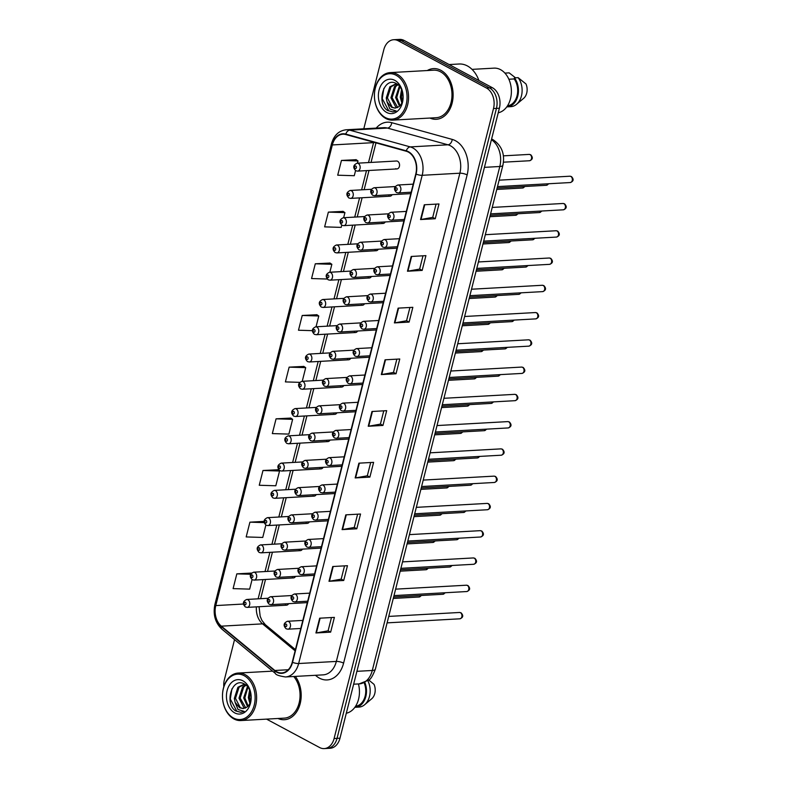 <?xml version="1.0" encoding="UTF-8"?>
<svg xmlns="http://www.w3.org/2000/svg" width="788" height="788" viewBox="0 0 788 788"><rect width="100%" height="100%" fill="white"/><g stroke="black" fill="none" stroke-linecap="round" stroke-linejoin="round"><path stroke-width="1.18" d="M395.773 168.662A3.97 2.847 -93.2 0 0 396.935 168.928A3.97 2.847 -93.2 0 0 399.536 165.618A3.97 2.847 -93.2 0 0 397.644 161.274A3.97 2.847 -93.2 0 0 396.492 161.008L357.112 163.205A3.97 2.847 86.8 0 1 358.264 163.471A3.97 2.847 86.8 0 1 360.155 167.814A3.97 2.847 86.8 0 1 357.555 171.124L355.772 170.72C352.719 167.529 353.162 165.027 357.112 163.205M388.878 195.926A3.97 2.847 -93.2 0 0 390.03 196.192A3.97 2.847 -93.2 0 0 392.119 194.675M381.973 223.191A3.97 2.847 -93.2 0 0 383.135 223.457A3.97 2.847 -93.2 0 0 385.214 221.94M375.078 250.456A3.97 2.847 -93.2 0 0 376.231 250.722A3.97 2.847 -93.2 0 0 378.319 249.205M368.183 277.721A3.97 2.847 -93.2 0 0 369.336 277.987A3.97 2.847 -93.2 0 0 371.424 276.47M361.278 304.986A3.97 2.847 -93.2 0 0 362.431 305.251A3.97 2.847 -93.2 0 0 364.519 303.744M354.383 332.25A3.97 2.847 -93.2 0 0 355.536 332.526A3.97 2.847 -93.2 0 0 357.624 331.009M347.478 359.515A3.97 2.847 -93.2 0 0 348.641 359.791A3.97 2.847 -93.2 0 0 350.719 358.274M340.583 386.79A3.97 2.847 -93.2 0 0 341.736 387.056A3.97 2.847 -93.2 0 0 343.824 385.539M333.679 414.055A3.97 2.847 -93.2 0 0 334.841 414.321A3.97 2.847 -93.2 0 0 336.919 412.804M326.784 441.319A3.97 2.847 -93.2 0 0 327.936 441.585A3.97 2.847 -93.2 0 0 330.024 440.068M319.889 468.584A3.97 2.847 -93.2 0 0 321.041 468.85A3.97 2.847 -93.2 0 0 323.119 467.333M312.984 495.849A3.97 2.847 -93.2 0 0 314.136 496.115A3.97 2.847 -93.2 0 0 316.224 494.598M306.089 523.114A3.97 2.847 -93.2 0 0 307.241 523.38A3.97 2.847 -93.2 0 0 309.329 521.863M299.184 550.379A3.97 2.847 -93.2 0 0 300.336 550.645A3.97 2.847 -93.2 0 0 302.425 549.138M292.289 577.643A3.97 2.847 -93.2 0 0 293.441 577.919A3.97 2.847 -93.2 0 0 295.53 576.402M285.384 604.908A3.97 2.847 -93.2 0 0 286.546 605.184A3.97 2.847 -93.2 0 0 288.625 603.667M440.886 70.319A25.374 18.193 -93.2 0 0 433.489 68.605A25.374 18.193 -93.2 0 0 427.263 70.546A25.374 18.193 -93.2 0 1 433.489 68.605A25.374 18.193 -93.2 0 1 440.886 70.319A25.374 18.193 -93.2 0 1 452.972 98.136A25.374 18.193 -93.2 0 1 436.316 119.283A25.374 18.193 -93.2 0 0 452.972 98.136A25.374 18.193 -93.2 0 0 440.886 70.319M408.302 152.064A16.922 12.125 86.8 0 1 415.788 173.961L292.25 662.186A16.922 12.125 86.8 0 1 281.72 672.932A16.922 12.125 86.8 0 1 274.864 670.49L221.339 626.165A16.922 12.125 86.8 0 1 215.784 605.578L332.339 144.943A16.922 12.125 86.8 0 1 342.869 134.196A16.922 12.125 86.8 0 1 345.745 134.512L406.253 151.237A16.922 12.125 86.8 0 1 408.302 152.064M408.401 151.67A17.336 12.431 -93.2 0 0 406.293 150.823L345.794 134.098A17.336 12.431 -93.2 0 0 332.053 144.795L215.498 605.42A17.336 12.431 -93.2 0 0 221.192 626.519L274.716 670.844A17.336 12.431 -93.2 0 0 292.535 662.344L416.074 174.118A17.336 12.431 -93.2 0 0 408.401 151.67M393.655 39.725L399.546 39.4A15.859 11.367 -93.2 0 1 404.165 40.474L492.372 87.704A15.859 11.367 -93.2 0 1 499.385 108.232L339.983 738.198A15.859 11.367 -93.2 0 1 330.113 748.275L327.168 748.433A15.859 11.367 -93.2 0 0 337.037 738.356L496.45 108.389A15.859 11.367 -93.2 0 0 489.427 87.862L401.22 40.631A15.859 11.367 -93.2 0 0 396.6 39.567A15.859 11.367 -93.2 0 1 401.22 40.631L489.427 87.862A15.859 11.367 -93.2 0 1 496.45 108.389L337.037 738.356A15.859 11.367 -93.2 0 1 327.168 748.433L324.223 748.6A15.859 11.367 -93.2 0 0 334.092 738.523L493.505 108.557A15.859 11.367 -93.2 0 0 486.482 88.029L398.275 40.799A15.859 11.367 -93.2 0 0 393.655 39.725A15.859 11.367 -93.2 0 0 383.786 49.802L363.79 128.799M331.462 617.546L328.103 630.824L316.392 632.912A4.226 1.182 -165.8 0 1 315.929 632.961L330.645 632.143L334.388 617.378L319.662 618.196L315.929 632.961M328.113 630.784L330.645 632.143M344.543 565.863L341.174 579.15L329.473 581.239A4.226 1.182 -165.8 0 1 329 581.288L343.726 580.47L347.459 565.705L332.743 566.523L329 581.288M341.184 579.111L343.726 580.47M357.614 514.19L354.255 527.467L342.544 529.556A4.226 1.182 -165.8 0 1 342.081 529.615L356.797 528.787L360.54 514.022L345.814 514.85L342.081 529.615M354.265 527.428L356.797 528.787M370.695 462.507L367.326 475.794L355.624 477.883A4.226 1.182 -165.8 0 1 355.161 477.932L369.877 477.114L373.611 462.349L358.895 463.167L355.161 477.932M367.336 475.755L369.877 477.114M435.262 218.729L432.72 217.37L421.009 219.497A4.226 1.182 -165.8 0 1 420.536 219.547L435.262 218.729L438.995 203.964L424.279 204.781L420.536 219.547M422.998 255.804L419.64 269.082L407.928 271.171A4.226 1.182 -165.8 0 1 407.465 271.23L422.181 270.402L425.914 255.637L411.198 256.464L407.465 271.23M419.649 269.043L422.181 270.402M409.918 307.478L406.559 320.765L394.857 322.853A4.226 1.182 -165.8 0 1 394.384 322.903L409.11 322.085L412.843 307.32L398.117 308.138L394.384 322.903M406.569 320.726L409.11 322.085M396.847 359.161L393.488 372.438L381.776 374.527A4.226 1.182 -165.8 0 1 381.313 374.576L396.029 373.758L399.762 358.993L385.046 359.811L381.313 374.576M393.498 372.399L396.029 373.758M383.766 410.834L380.407 424.121L368.705 426.209A4.226 1.182 -165.8 0 1 368.232 426.259L382.958 425.431L386.691 410.666L371.966 411.494L368.232 426.259M380.417 424.082L382.958 425.431M429.913 118.052A25.374 18.193 -93.2 0 0 436.316 119.283A25.374 18.193 -93.2 0 1 429.913 118.052M277.977 718.489A25.374 18.193 -93.2 0 0 284.379 719.72A25.374 18.193 -93.2 0 0 300.189 703.595A25.374 18.193 -93.2 0 0 295.333 676.409A25.374 18.193 -93.2 0 1 300.189 703.595A25.374 18.193 -93.2 0 1 284.379 719.72L284.379 719.72A25.374 18.193 -93.2 0 1 277.977 718.489M266.561 719.129L319.603 747.526A15.859 11.367 -93.2 0 0 324.223 748.6M234.538 639.62L224.373 679.768A15.859 11.367 -93.2 0 0 223.812 686.722M277.681 469.766L262.985 470.495L259.252 485.26L275.82 485.772L279.553 471.007L277.563 469.678M264.059 521.38L249.914 522.168L246.181 536.933L262.739 537.446L265.871 525.054M251.549 573.063L236.833 573.851L233.1 588.616L249.658 589.129L252.071 579.594M316.914 314.737L302.218 315.466L298.485 330.231L312.344 330.655M329.995 263.054L315.298 263.783L311.555 278.548L327.217 279.031M343.066 211.381L328.369 212.11L324.636 226.875L341.194 227.387L341.765 225.132M356.146 159.698L341.45 160.437L337.707 175.202L354.275 175.714L355.565 170.602M290.762 418.083L276.066 418.822L272.333 433.587L288.891 434.099L292.624 419.334L290.634 418.004M303.843 366.41L289.137 367.139L285.404 381.904L299.686 382.347M432.711 217.409L436.069 204.122M302.247 381.313L305.705 367.651L303.715 366.331M289.137 367.139L305.705 367.651M316.047 326.784L318.776 315.978L316.796 314.648M302.218 315.466L318.776 315.978M329.847 272.254L331.856 264.295L329.867 262.975M315.298 263.783L331.856 264.295M343.647 217.715L344.937 212.622L342.947 211.292M328.369 212.11L344.937 212.622M357.447 163.185L358.008 160.949L356.018 159.619M341.45 160.437L358.008 160.949M276.066 418.822L292.624 419.334M262.985 470.495L279.553 471.007M249.914 522.168L264.177 522.611M236.833 573.851L250.653 574.275M385.391 117.57A22.734 16.302 -93.2 0 0 406.165 104.666A22.734 16.302 -93.2 0 0 396.098 75.244A22.734 16.302 -93.2 0 0 375.324 88.148A22.734 16.302 -93.2 0 0 385.391 117.57M385.874 118.515A23.788 17.06 -93.2 0 0 392.808 120.121A23.788 17.06 -93.2 0 0 408.42 100.293A23.788 17.06 -93.2 0 0 397.083 74.22A23.788 17.06 -93.2 0 0 390.159 72.614A23.788 17.06 -93.2 0 0 374.536 92.442A23.788 17.06 -93.2 0 0 385.874 118.515M392.808 120.121L436.227 117.698A23.788 17.06 -93.2 0 0 451.849 97.87A23.788 17.06 -93.2 0 0 440.512 71.797A23.788 17.06 -93.2 0 0 433.577 70.191L390.159 72.614M478.917 80.504A28.545 20.468 -93.2 0 0 467.392 65.936A28.545 20.468 -93.2 0 0 459.079 64.005L449.14 64.557M498.233 112.782A22.468 16.105 -93.2 0 0 511.343 93.092A22.468 16.105 -93.2 0 0 500.547 69.659A22.468 16.105 -93.2 0 0 494.007 68.142L472.022 69.374M401.791 102.844L400.274 97.21L401.535 89.596M402.343 101.357L401.437 97.141L402.116 91.103M399.477 106.153L395.596 97.466L399.368 86.119M400.068 105.562L396.768 97.407L399.89 86.769M397.083 107.69L395.763 107.099L390.927 97.732L394.522 86.562L397.625 84.434L395.271 84.188L389.843 86.818L386.248 97.988L387.075 101.997L391.606 107.326L395.093 108.133L398.708 106.774C405.278 102.755 403.939 87.33 396.531 83.695C383.815 75.776 375.965 103.474 387.617 110.497L392.759 111.906L396.147 110.96L389.952 109.059L387.075 101.997M397.684 107.414L392.089 97.663L395.684 86.493L397.989 84.74M395.271 108.123L392.257 107.296L387.42 97.929L391.015 86.759L395.852 84.178M394.808 80.356A17.238 12.362 -93.2 0 0 379.058 90.147A17.238 12.362 -93.2 0 0 386.681 112.457A17.238 12.362 -93.2 0 0 402.432 102.667A17.238 12.362 -93.2 0 0 394.808 80.356M505.354 73.599L505.482 73.067L509.166 72.86A16.922 12.125 -93.2 0 0 509.038 72.87A16.922 12.125 -93.2 0 0 508.91 72.88M509.166 72.86L515.5 77.805M505.482 73.067A16.922 12.125 -93.2 0 0 505.354 73.077A16.922 12.125 -93.2 0 0 504.911 73.107M507.541 105.769A15.859 11.367 -93.2 0 0 517.086 95.624A15.859 11.367 -93.2 0 0 514.18 78.938L508.861 79.233M507.374 106.843L510.791 106.656A16.922 12.125 -93.2 0 0 510.92 106.646A16.922 12.125 -93.2 0 0 516.554 104.312L523.656 98.323A10.569 7.585 -93.2 0 0 525.97 83.942L518.13 77.657L514.446 77.864L514.18 78.938M516.554 104.312A16.922 12.125 -93.2 0 0 518.13 77.657M507.295 106.153L507.117 106.863A16.922 12.125 -93.2 0 0 507.245 106.853A16.922 12.125 -93.2 0 0 517.795 96.028A16.922 12.125 -93.2 0 0 514.446 77.864M392.897 111.896L388.77 110.822L382.229 98.618L383.854 88.394M233.455 718.006A22.734 16.302 -93.2 0 0 254.229 705.102A22.734 16.302 -93.2 0 0 244.162 675.68A22.734 16.302 -93.2 0 0 223.388 688.594A22.734 16.302 -93.2 0 0 233.455 718.006M233.938 718.952A23.788 17.06 -93.2 0 0 240.872 720.557A23.788 17.06 -93.2 0 0 256.484 700.729A23.788 17.06 -93.2 0 0 245.147 674.656A23.788 17.06 -93.2 0 0 238.222 673.05A23.788 17.06 -93.2 0 0 222.61 692.879A23.788 17.06 -93.2 0 0 233.938 718.952M240.872 720.557L284.291 718.134A23.788 17.06 -93.2 0 0 299.282 702.305A23.788 17.06 -93.2 0 0 293.737 676.498M346.306 713.229A22.468 16.105 -93.2 0 0 358.432 683.945M249.855 703.28L248.338 697.646L249.599 690.042M250.407 701.803L249.51 697.587L250.18 691.539M247.54 706.6L243.669 697.912L247.442 686.555M248.131 705.999L244.832 697.843L247.954 687.205M245.147 708.126L243.827 707.535L238.991 698.168L242.586 686.998L245.689 684.87L243.334 684.624L237.907 687.264L234.322 698.434L235.149 702.433L239.67 707.762L243.157 708.57L246.772 707.21C253.342 703.192 252.002 687.766 244.595 684.142C231.879 676.222 224.028 703.92 235.691 710.943L240.833 712.342L244.211 711.397L238.015 709.495L235.149 702.433M245.748 707.851L240.163 698.109L243.758 686.939L246.063 685.176M243.334 708.56L240.32 707.732L235.484 698.365L239.079 687.195L243.916 684.614M242.871 680.802A17.238 12.362 -93.2 0 0 227.121 690.583A17.238 12.362 -93.2 0 0 234.745 712.894A17.238 12.362 -93.2 0 0 250.505 703.103A17.238 12.362 -93.2 0 0 242.871 680.802M355.605 706.215A15.859 11.367 -93.2 0 0 364.145 682.802M355.437 707.289L358.855 707.092A16.922 12.125 -93.2 0 0 358.983 707.092A16.922 12.125 -93.2 0 0 364.617 704.748L371.719 698.759A10.569 7.585 -93.2 0 0 374.044 684.378L368.774 680.044M364.617 704.748A16.922 12.125 -93.2 0 0 367.858 680.763M355.358 706.59L355.181 707.299A16.922 12.125 -93.2 0 0 355.309 707.299A16.922 12.125 -93.2 0 0 364.874 682.497M240.961 712.332L236.833 711.259L230.293 699.064L231.918 688.84M376.181 128.109A26.437 18.951 86.8 0 1 391.734 122.682L452.233 139.417A26.437 18.951 86.8 0 1 467.146 174.916L343.598 663.141A5.289 1.478 14.2 0 0 336.338 661.428L459.877 173.202A21.148 15.159 -93.2 0 0 450.519 145.829A21.148 15.159 -93.2 0 0 447.948 144.795L387.45 128.07A21.148 15.159 -93.2 0 0 383.854 127.676L346.168 129.774A21.148 15.159 86.8 0 1 349.764 130.168A5.289 3.585 105.5 0 0 345.794 134.098M343.598 663.141A26.437 18.951 86.8 0 1 319.445 678.153A26.437 18.951 86.8 0 1 316.431 676.104L315.446 675.296M323.169 674.863A21.148 15.159 -93.2 0 0 336.338 661.428L298.652 663.526A21.148 15.159 86.8 0 1 285.483 676.961L323.169 674.863M391.734 122.682A5.289 3.585 -74.5 0 1 387.45 128.07L349.764 130.168L410.262 146.903A21.148 15.159 86.8 0 1 412.833 147.937A21.148 15.159 86.8 0 1 422.191 175.3A5.289 1.478 -165.8 0 1 416.074 174.118M406.293 150.823A5.289 3.585 105.5 0 1 410.262 146.903L447.948 144.795A5.289 3.585 -74.5 0 0 452.233 139.417M346.168 129.774C338.81 130.66 333.905 135.349 331.462 143.84A5.289 1.478 14.2 0 0 332.053 144.795M215.498 605.42A5.289 1.478 -165.8 0 1 214.907 604.465C212.868 614.541 215.193 622.766 221.871 629.129L275.386 673.454C275.78 674.814 279.139 675.986 285.483 676.961M221.192 626.519A5.289 3.073 129.6 0 0 221.871 629.129M274.716 670.844A5.289 3.073 129.6 0 0 275.386 673.454M292.535 662.344A5.289 1.478 14.2 0 0 298.652 663.526L422.191 175.3L459.877 173.202A5.289 1.478 14.2 0 1 467.146 174.916M334.092 738.523L339.983 738.198M493.505 108.557L499.385 108.232M486.482 88.029L492.372 87.704M398.275 40.799L404.165 40.474M316.717 675.217A5.289 3.073 -50.4 0 1 316.431 676.104M215.784 605.578L243.403 604.032M256.405 606.859A16.922 12.125 -93.2 0 0 262.562 623.86L295.126 650.839M221.339 626.165L262.562 623.86A9.515 5.526 -50.4 0 1 265.3 624.657L295.431 649.617M274.864 670.49L288.26 669.741M373.67 142.234A16.922 12.125 -93.2 0 0 373.561 142.648L368.518 162.564M332.339 144.943L373.561 142.648A9.515 2.659 14.2 0 0 374.694 142.52M366.479 170.622L361.613 189.839M359.574 197.887L354.718 217.104M352.679 225.161L347.813 244.369M345.784 252.426L340.918 271.633M338.879 279.691L334.023 298.898M331.984 306.956L327.119 326.163M325.08 334.22L320.224 353.428M318.185 361.485L313.319 380.693M311.28 388.75L306.424 407.957M304.385 416.015L299.519 435.222M297.48 443.28L292.624 462.497M290.585 470.544L285.729 489.762M283.69 497.819L278.824 517.026M276.785 525.084L271.929 544.291M269.89 552.349L265.024 571.556M262.985 579.613L258.129 598.821M368.705 426.209L372.429 411.464M381.776 374.527L385.509 359.791M394.857 322.853L398.58 308.108M407.928 271.171L411.661 256.435M421.009 219.497L424.732 204.762M355.624 477.883L359.358 463.147M342.544 529.556L346.277 514.82M329.473 581.239L333.206 566.493M316.392 632.912L320.125 618.176M356.905 671.327L372.291 670.47A10.569 2.955 14.2 0 0 375.364 669.229C372.724 675.907 370.508 679.532 368.705 680.103L359.121 683.905A21.148 15.159 -93.2 0 0 372.291 670.47L499.809 166.495A21.148 15.159 -93.2 0 0 491.426 139.703M484.433 167.352L499.809 166.495A10.569 2.955 14.2 0 0 502.892 165.253L375.364 669.229M570.817 176.433A3.172 2.275 -93.2 0 0 569.901 176.216L571.448 176.561C574.009 179.309 573.615 181.309 570.246 182.55A3.172 2.275 -93.2 0 0 572.334 179.91A3.172 2.275 -93.2 0 0 570.817 176.433M413.207 184.156L397.841 185.013A3.97 2.847 86.8 0 1 399.004 185.278A3.97 2.847 86.8 0 1 400.885 189.632A3.97 2.847 86.8 0 1 398.285 192.932L411.169 192.213M396.541 187.849A1.32 0.946 -93.2 0 0 395.911 190.312A1.32 0.946 -93.2 0 0 396.541 187.849M548.862 183.742L546.439 185.278A3.172 2.275 -93.2 0 0 548.241 183.781M375.186 188.007A3.97 2.847 86.8 0 1 377.078 192.361A3.97 2.847 86.8 0 1 374.467 195.66L372.694 195.266C369.631 192.065 370.074 189.563 374.034 187.741A3.97 2.847 86.8 0 1 375.186 188.007M372.103 193.03A1.32 0.946 -93.2 0 0 372.724 190.578A1.32 0.946 -93.2 0 0 372.103 193.03M529.162 154.409L530.718 154.753C533.18 157.551 532.777 159.55 529.516 160.742A3.172 2.275 -93.2 0 0 531.605 158.093A3.172 2.275 -93.2 0 0 530.088 154.625A3.172 2.275 -93.2 0 0 529.162 154.409L503.404 155.847M355.181 168.494A1.32 0.946 -93.2 0 0 355.802 166.032A1.32 0.946 -93.2 0 0 355.181 168.494M563.922 203.698A3.172 2.275 -93.2 0 0 562.996 203.481L564.543 203.826C567.114 206.574 566.71 208.574 563.351 209.815A3.172 2.275 -93.2 0 0 565.429 207.175A3.172 2.275 -93.2 0 0 563.922 203.698M406.312 211.42L390.946 212.277A3.97 2.847 86.8 0 1 392.099 212.553A3.97 2.847 86.8 0 1 393.99 216.897A3.97 2.847 86.8 0 1 391.39 220.197L404.274 219.478M389.636 215.114A1.32 0.946 -93.2 0 0 389.016 217.577A1.32 0.946 -93.2 0 0 389.636 215.114M557.027 230.963A3.172 2.275 -93.2 0 0 556.101 230.746L557.648 231.091C560.209 233.839 559.815 235.839 556.456 237.08A3.172 2.275 -93.2 0 0 558.534 234.44A3.172 2.275 -93.2 0 0 557.027 230.963M399.408 238.685L384.051 239.542A3.97 2.847 86.8 0 1 385.204 239.818A3.97 2.847 86.8 0 1 387.095 244.162A3.97 2.847 86.8 0 1 384.485 247.462L397.379 246.743M382.741 242.379A1.32 0.946 -93.2 0 0 382.121 244.841A1.32 0.946 -93.2 0 0 382.741 242.379M550.122 258.228A3.172 2.275 -93.2 0 0 549.197 258.011L550.753 258.356C553.314 261.104 552.92 263.103 549.551 264.344A3.172 2.275 -93.2 0 0 551.639 261.705A3.172 2.275 -93.2 0 0 550.122 258.228M392.513 265.96L377.147 266.817A3.97 2.847 86.8 0 1 378.299 267.083A3.97 2.847 86.8 0 1 380.19 271.427A3.97 2.847 86.8 0 1 377.59 274.726L390.474 274.007M375.837 269.644A1.32 0.946 -93.2 0 0 375.216 272.106A1.32 0.946 -93.2 0 0 375.837 269.644M543.227 285.492A3.172 2.275 -93.2 0 0 542.302 285.276L543.848 285.62C546.419 288.369 546.015 290.368 542.656 291.619A3.172 2.275 -93.2 0 0 544.735 288.969A3.172 2.275 -93.2 0 0 543.227 285.492M385.618 293.225L370.252 294.082A3.97 2.847 86.8 0 1 371.404 294.348A3.97 2.847 86.8 0 1 373.295 298.691A3.97 2.847 86.8 0 1 370.685 302.001L383.579 301.282M368.942 296.909A1.32 0.946 -93.2 0 0 368.321 299.371A1.32 0.946 -93.2 0 0 368.942 296.909M541.967 211.007L539.534 212.543A3.172 2.275 -93.2 0 0 541.336 211.046M368.282 215.272A3.97 2.847 86.8 0 1 370.173 219.625A3.97 2.847 86.8 0 1 367.572 222.925L365.79 222.531C362.736 219.33 363.179 216.828 367.129 215.006A3.97 2.847 86.8 0 1 368.282 215.272M365.199 220.305A1.32 0.946 -93.2 0 0 365.819 217.843A1.32 0.946 -93.2 0 0 365.199 220.305M535.062 238.272L532.639 239.808A3.172 2.275 -93.2 0 0 534.441 238.311M361.387 242.546A3.97 2.847 86.8 0 1 363.278 246.89A3.97 2.847 86.8 0 1 360.668 250.19L358.895 249.796C355.831 246.605 356.284 244.093 360.234 242.271A3.97 2.847 86.8 0 1 361.387 242.546M358.304 247.57A1.32 0.946 -93.2 0 0 358.924 245.107A1.32 0.946 -93.2 0 0 358.304 247.57M528.167 265.546L525.734 267.073A3.172 2.275 -93.2 0 0 527.536 265.576M354.482 269.811A3.97 2.847 86.8 0 1 356.373 274.155A3.97 2.847 86.8 0 1 353.773 277.455L351.99 277.061C348.936 273.869 349.38 271.358 353.329 269.535A3.97 2.847 86.8 0 1 354.482 269.811M351.399 274.835A1.32 0.946 -93.2 0 0 352.019 272.372A1.32 0.946 -93.2 0 0 351.399 274.835M536.323 312.757A3.172 2.275 -93.2 0 0 535.397 312.55L536.953 312.895C539.514 315.643 539.12 317.633 535.751 318.884A3.172 2.275 -93.2 0 0 537.84 316.234A3.172 2.275 -93.2 0 0 536.323 312.757M378.713 320.489L363.347 321.346A3.97 2.847 86.8 0 1 364.499 321.612A3.97 2.847 86.8 0 1 366.39 325.956A3.97 2.847 86.8 0 1 363.79 329.266L376.674 328.547M362.037 324.173A1.32 0.946 -93.2 0 0 361.416 326.636A1.32 0.946 -93.2 0 0 362.037 324.173M529.428 340.022A3.172 2.275 -93.2 0 0 528.502 339.815L530.048 340.16C532.619 342.908 532.215 344.898 528.856 346.149A3.172 2.275 -93.2 0 0 530.935 343.499A3.172 2.275 -93.2 0 0 529.428 340.022M371.818 347.754L356.452 348.611A3.97 2.847 86.8 0 1 357.604 348.877A3.97 2.847 86.8 0 1 359.495 353.221A3.97 2.847 86.8 0 1 356.895 356.531L369.779 355.812M355.142 351.438A1.32 0.946 -93.2 0 0 354.521 353.901A1.32 0.946 -93.2 0 0 355.142 351.438M522.523 367.297A3.172 2.275 -93.2 0 0 521.607 367.08L523.153 367.425C525.714 370.173 525.32 372.163 521.952 373.413A3.172 2.275 -93.2 0 0 524.04 370.764A3.172 2.275 -93.2 0 0 522.523 367.297M364.913 375.019L349.547 375.876A3.97 2.847 86.8 0 1 350.709 376.142A3.97 2.847 86.8 0 1 352.591 380.486A3.97 2.847 86.8 0 1 349.99 383.795L362.874 383.076M348.247 378.703A1.32 0.946 -93.2 0 0 347.616 381.165A1.32 0.946 -93.2 0 0 348.247 378.703M521.262 292.811L518.839 294.338A3.172 2.275 -93.2 0 0 520.641 292.841M347.587 297.076A3.97 2.847 86.8 0 1 349.478 301.42A3.97 2.847 86.8 0 1 346.878 304.72L345.095 304.326C342.031 301.134 342.484 298.622 346.434 296.81A3.97 2.847 86.8 0 1 347.587 297.076M344.504 302.099A1.32 0.946 -93.2 0 0 345.124 299.637A1.32 0.946 -93.2 0 0 344.504 302.099M514.367 320.076L511.934 321.612A3.172 2.275 -93.2 0 0 513.746 320.105M340.692 324.341A3.97 2.847 86.8 0 1 342.573 328.685A3.97 2.847 86.8 0 1 339.973 331.994L338.19 331.59C335.136 328.399 335.58 325.887 339.529 324.075A3.97 2.847 86.8 0 1 340.692 324.341M337.599 329.364A1.32 0.946 -93.2 0 0 338.229 326.902A1.32 0.946 -93.2 0 0 337.599 329.364M507.472 347.341L505.039 348.877A3.172 2.275 -93.2 0 0 506.842 347.37M333.787 351.606A3.97 2.847 86.8 0 1 335.678 355.949A3.97 2.847 86.8 0 1 333.078 359.259L331.295 358.855C328.232 355.664 328.685 353.162 332.635 351.34A3.97 2.847 86.8 0 1 333.787 351.606M330.704 356.629A1.32 0.946 -93.2 0 0 331.324 354.167A1.32 0.946 -93.2 0 0 330.704 356.629M515.628 394.561A3.172 2.275 -93.2 0 0 514.702 394.345L516.248 394.69C518.819 397.438 518.415 399.437 515.056 400.678A3.172 2.275 -93.2 0 0 517.135 398.038A3.172 2.275 -93.2 0 0 515.628 394.561M358.018 402.284L342.652 403.141A3.97 2.847 86.8 0 1 343.804 403.407A3.97 2.847 86.8 0 1 345.696 407.751A3.97 2.847 86.8 0 1 343.095 411.06L355.979 410.341M341.342 405.978A1.32 0.946 -93.2 0 0 340.721 408.43A1.32 0.946 -93.2 0 0 341.342 405.978M508.723 421.826A3.172 2.275 -93.2 0 0 507.807 421.61L509.353 421.954C511.914 424.702 511.52 426.702 508.161 427.943A3.172 2.275 -93.2 0 0 510.24 425.303A3.172 2.275 -93.2 0 0 508.723 421.826M351.113 429.549L335.747 430.406A3.97 2.847 86.8 0 1 336.909 430.672A3.97 2.847 86.8 0 1 338.801 435.025A3.97 2.847 86.8 0 1 336.19 438.325L349.074 437.606M334.447 433.242A1.32 0.946 -93.2 0 0 333.816 435.695A1.32 0.946 -93.2 0 0 334.447 433.242M501.828 449.091A3.172 2.275 -93.2 0 0 500.902 448.874L502.449 449.219C505.019 451.967 504.625 453.967 501.257 455.208A3.172 2.275 -93.2 0 0 503.335 452.568A3.172 2.275 -93.2 0 0 501.828 449.091M344.218 456.813L328.852 457.67A3.97 2.847 86.8 0 1 330.005 457.936A3.97 2.847 86.8 0 1 331.896 462.29A3.97 2.847 86.8 0 1 329.295 465.59L342.179 464.871M327.542 460.507A1.32 0.946 -93.2 0 0 326.921 462.97A1.32 0.946 -93.2 0 0 327.542 460.507M494.933 476.356A3.172 2.275 -93.2 0 0 494.007 476.139L495.554 476.484C498.124 479.232 497.721 481.232 494.362 482.473A3.172 2.275 -93.2 0 0 496.44 479.833A3.172 2.275 -93.2 0 0 494.933 476.356M337.323 484.078L321.957 484.935A3.97 2.847 86.8 0 1 323.11 485.211A3.97 2.847 86.8 0 1 325.001 489.555A3.97 2.847 86.8 0 1 322.391 492.855L335.284 492.136M320.647 487.772A1.32 0.946 -93.2 0 0 320.026 490.234A1.32 0.946 -93.2 0 0 320.647 487.772M488.028 503.621A3.172 2.275 -93.2 0 0 487.102 503.404L488.659 503.749C491.219 506.497 490.825 508.496 487.457 509.738A3.172 2.275 -93.2 0 0 489.545 507.098A3.172 2.275 -93.2 0 0 488.028 503.621M330.418 511.353L315.052 512.21A3.97 2.847 86.8 0 1 316.205 512.476A3.97 2.847 86.8 0 1 318.096 516.82A3.97 2.847 86.8 0 1 315.495 520.119L328.379 519.4M313.742 515.037A1.32 0.946 -93.2 0 0 313.122 517.499A1.32 0.946 -93.2 0 0 313.742 515.037M500.567 374.605L498.144 376.142A3.172 2.275 -93.2 0 0 499.947 374.635M326.892 378.87A3.97 2.847 86.8 0 1 328.783 383.214A3.97 2.847 86.8 0 1 326.173 386.524L324.4 386.12C321.337 382.929 321.78 380.427 325.73 378.604A3.97 2.847 86.8 0 1 326.892 378.87M323.799 383.894A1.32 0.946 -93.2 0 0 324.429 381.431A1.32 0.946 -93.2 0 0 323.799 383.894M493.672 401.87L491.239 403.407A3.172 2.275 -93.2 0 0 493.042 401.91M319.987 406.135A3.97 2.847 86.8 0 1 321.878 410.479A3.97 2.847 86.8 0 1 319.278 413.789L317.495 413.385C314.442 410.193 314.885 407.691 318.835 405.869A3.97 2.847 86.8 0 1 319.987 406.135M316.904 411.159A1.32 0.946 -93.2 0 0 317.525 408.696A1.32 0.946 -93.2 0 0 316.904 411.159M486.767 429.135L484.344 430.672A3.172 2.275 -93.2 0 0 486.147 429.174M313.092 433.4A3.97 2.847 86.8 0 1 314.983 437.754A3.97 2.847 86.8 0 1 312.373 441.053L310.6 440.659C307.537 437.458 307.98 434.956 311.94 433.134A3.97 2.847 86.8 0 1 313.092 433.4M310.009 438.423A1.32 0.946 -93.2 0 0 310.63 435.971A1.32 0.946 -93.2 0 0 310.009 438.423M479.872 456.4L477.439 457.936A3.172 2.275 -93.2 0 0 479.242 456.439M306.187 460.665A3.97 2.847 86.8 0 1 308.078 465.019A3.97 2.847 86.8 0 1 305.478 468.318L303.695 467.924C300.642 464.723 301.085 462.221 305.035 460.399A3.97 2.847 86.8 0 1 306.187 460.665M303.104 465.688A1.32 0.946 -93.2 0 0 303.725 463.236A1.32 0.946 -93.2 0 0 303.104 465.688M472.967 483.665L470.544 485.201A3.172 2.275 -93.2 0 0 472.347 483.704M299.292 487.939A3.97 2.847 86.8 0 1 301.183 492.283A3.97 2.847 86.8 0 1 298.583 495.583L296.8 495.189C293.737 491.998 294.19 489.486 298.14 487.664A3.97 2.847 86.8 0 1 299.292 487.939M296.209 492.963A1.32 0.946 -93.2 0 0 296.83 490.5A1.32 0.946 -93.2 0 0 296.209 492.963M481.133 530.885A3.172 2.275 -93.2 0 0 480.207 530.669L481.754 531.014C484.325 533.762 483.921 535.761 480.562 537.002A3.172 2.275 -93.2 0 0 482.64 534.362A3.172 2.275 -93.2 0 0 481.133 530.885M323.523 538.618L308.157 539.475A3.97 2.847 86.8 0 1 309.31 539.741A3.97 2.847 86.8 0 1 311.201 544.084A3.97 2.847 86.8 0 1 308.601 547.384L321.484 546.675M306.847 542.302A1.32 0.946 -93.2 0 0 306.227 544.764A1.32 0.946 -93.2 0 0 306.847 542.302M474.228 558.15A3.172 2.275 -93.2 0 0 473.302 557.943L474.859 558.288C477.42 561.026 477.026 563.026 473.657 564.277A3.172 2.275 -93.2 0 0 475.745 561.627A3.172 2.275 -93.2 0 0 474.228 558.15M316.618 565.882L301.252 566.739A3.97 2.847 86.8 0 1 302.415 567.005A3.97 2.847 86.8 0 1 304.296 571.349A3.97 2.847 86.8 0 1 301.696 574.659L314.579 573.94M299.942 569.566A1.32 0.946 -93.2 0 0 299.322 572.029A1.32 0.946 -93.2 0 0 299.942 569.566M467.333 585.415A3.172 2.275 -93.2 0 0 466.407 585.208L467.954 585.553C470.525 588.301 470.121 590.291 466.762 591.542A3.172 2.275 -93.2 0 0 468.84 588.892A3.172 2.275 -93.2 0 0 467.333 585.415M309.723 593.147L294.357 594.004A3.97 2.847 86.8 0 1 295.51 594.27A3.97 2.847 86.8 0 1 297.401 598.614A3.97 2.847 86.8 0 1 294.801 601.924L307.684 601.205M293.047 596.831A1.32 0.946 -93.2 0 0 292.427 599.294A1.32 0.946 -93.2 0 0 293.047 596.831M460.428 612.68A3.172 2.275 -93.2 0 0 459.512 612.473L461.059 612.818C463.62 615.566 463.226 617.556 459.857 618.807A3.172 2.275 -93.2 0 0 461.945 616.157A3.172 2.275 -93.2 0 0 460.428 612.68M302.819 620.412L287.453 621.269A3.97 2.847 86.8 0 1 288.615 621.535A3.97 2.847 86.8 0 1 290.496 625.879A3.97 2.847 86.8 0 1 287.896 629.188L300.78 628.469M286.152 624.096A1.32 0.946 -93.2 0 0 285.522 626.558A1.32 0.946 -93.2 0 0 286.152 624.096M466.072 510.929L463.639 512.466A3.172 2.275 -93.2 0 0 465.442 510.969M292.397 515.204A3.97 2.847 86.8 0 1 294.279 519.548A3.97 2.847 86.8 0 1 291.678 522.848L289.895 522.454C286.842 519.262 287.285 516.751 291.235 514.928A3.97 2.847 86.8 0 1 292.397 515.204M289.304 520.228A1.32 0.946 -93.2 0 0 289.925 517.765A1.32 0.946 -93.2 0 0 289.304 520.228M459.168 538.204L456.744 539.731A3.172 2.275 -93.2 0 0 458.547 538.234M285.492 542.469A3.97 2.847 86.8 0 1 287.384 546.813A3.97 2.847 86.8 0 1 284.783 550.113L283 549.719C279.937 546.527 280.39 544.015 284.34 542.203A3.97 2.847 86.8 0 1 285.492 542.469M282.409 547.493A1.32 0.946 -93.2 0 0 283.03 545.03A1.32 0.946 -93.2 0 0 282.409 547.493M452.273 565.469L449.84 567.005A3.172 2.275 -93.2 0 0 451.652 565.498M278.597 569.734A3.97 2.847 86.8 0 1 280.479 574.078A3.97 2.847 86.8 0 1 277.878 577.377L276.105 576.983C273.042 573.792 273.485 571.28 277.435 569.468A3.97 2.847 86.8 0 1 278.597 569.734M275.505 574.757A1.32 0.946 -93.2 0 0 276.135 572.295A1.32 0.946 -93.2 0 0 275.505 574.757M445.378 592.734L442.945 594.27A3.172 2.275 -93.2 0 0 444.747 592.763M271.693 596.999A3.97 2.847 86.8 0 1 273.584 601.342A3.97 2.847 86.8 0 1 270.983 604.652L269.201 604.248C266.147 601.057 266.59 598.545 270.54 596.733A3.97 2.847 86.8 0 1 271.693 596.999M268.609 602.022A1.32 0.946 -93.2 0 0 269.23 599.56A1.32 0.946 -93.2 0 0 268.609 602.022M525.044 186.47L522.621 188.007A3.172 2.275 -93.2 0 0 524.424 186.51M351.369 190.735A3.97 2.847 86.8 0 1 353.26 195.079A3.97 2.847 86.8 0 1 350.65 198.389L348.877 197.995C345.814 194.794 346.267 192.292 350.217 190.469A3.97 2.847 86.8 0 1 351.369 190.735M348.286 195.759A1.32 0.946 -93.2 0 0 348.907 193.306A1.32 0.946 -93.2 0 0 348.286 195.759M518.149 213.735L515.716 215.272A3.172 2.275 -93.2 0 0 517.519 213.775M344.464 218A3.97 2.847 86.8 0 1 346.356 222.354A3.97 2.847 86.8 0 1 343.755 225.654L341.972 225.26C338.919 222.058 339.362 219.556 343.312 217.734A3.97 2.847 86.8 0 1 344.464 218M341.381 223.024A1.32 0.946 -93.2 0 0 342.002 220.571A1.32 0.946 -93.2 0 0 341.381 223.024M511.245 241L508.821 242.537A3.172 2.275 -93.2 0 0 510.624 241.039M337.569 245.265A3.97 2.847 86.8 0 1 339.461 249.619A3.97 2.847 86.8 0 1 336.86 252.918L335.077 252.524C332.014 249.333 332.467 246.821 336.417 244.999A3.97 2.847 86.8 0 1 337.569 245.265M334.486 250.298A1.32 0.946 -93.2 0 0 335.107 247.836A1.32 0.946 -93.2 0 0 334.486 250.298M504.35 268.265L501.917 269.801A3.172 2.275 -93.2 0 0 503.729 268.304M330.674 272.54A3.97 2.847 86.8 0 1 332.556 276.884A3.97 2.847 86.8 0 1 329.955 280.183L328.172 279.789C325.119 276.598 325.562 274.086 329.512 272.264A3.97 2.847 86.8 0 1 330.674 272.54M327.581 277.563A1.32 0.946 -93.2 0 0 328.212 275.101A1.32 0.946 -93.2 0 0 327.581 277.563M497.455 295.539L495.022 297.066A3.172 2.275 -93.2 0 0 496.824 295.569M323.769 299.804A3.97 2.847 86.8 0 1 325.661 304.148A3.97 2.847 86.8 0 1 323.06 307.448L321.277 307.054C318.214 303.863 318.667 301.351 322.617 299.529A3.97 2.847 86.8 0 1 323.769 299.804M320.686 304.828A1.32 0.946 -93.2 0 0 321.307 302.365A1.32 0.946 -93.2 0 0 320.686 304.828M490.55 322.804L488.127 324.331A3.172 2.275 -93.2 0 0 489.929 322.834M316.875 327.069A3.97 2.847 86.8 0 1 318.766 331.413A3.97 2.847 86.8 0 1 316.155 334.713L314.382 334.319C311.319 331.127 311.762 328.616 315.712 326.803A3.97 2.847 86.8 0 1 316.875 327.069M313.782 332.093A1.32 0.946 -93.2 0 0 314.412 329.63A1.32 0.946 -93.2 0 0 313.782 332.093M483.655 350.069L481.222 351.606A3.172 2.275 -93.2 0 0 483.024 350.099M309.97 354.334A3.97 2.847 86.8 0 1 311.861 358.678A3.97 2.847 86.8 0 1 309.26 361.988L307.478 361.584C304.424 358.392 304.867 355.88 308.817 354.068A3.97 2.847 86.8 0 1 309.97 354.334M306.887 359.358A1.32 0.946 -93.2 0 0 307.507 356.895A1.32 0.946 -93.2 0 0 306.887 359.358M476.75 377.334L474.327 378.87A3.172 2.275 -93.2 0 0 476.129 377.363M303.075 381.599A3.97 2.847 86.8 0 1 304.966 385.943A3.97 2.847 86.8 0 1 302.356 389.252L300.583 388.848C297.519 385.657 297.962 383.155 301.922 381.333A3.97 2.847 86.8 0 1 303.075 381.599M299.992 386.622A1.32 0.946 -93.2 0 0 300.612 384.16A1.32 0.946 -93.2 0 0 299.992 386.622M469.855 404.599L467.422 406.135A3.172 2.275 -93.2 0 0 469.224 404.628M296.17 408.864A3.97 2.847 86.8 0 1 298.061 413.207A3.97 2.847 86.8 0 1 295.461 416.517L293.678 416.113C290.624 412.922 291.067 410.42 295.017 408.598A3.97 2.847 86.8 0 1 296.17 408.864M293.087 413.887A1.32 0.946 -93.2 0 0 293.707 411.425A1.32 0.946 -93.2 0 0 293.087 413.887M462.95 431.863L460.527 433.4A3.172 2.275 -93.2 0 0 462.329 431.903M289.275 436.128A3.97 2.847 86.8 0 1 291.166 440.472A3.97 2.847 86.8 0 1 288.566 443.782L286.783 443.378C283.719 440.187 284.173 437.685 288.122 435.863A3.97 2.847 86.8 0 1 289.275 436.128M286.192 441.152A1.32 0.946 -93.2 0 0 286.812 438.689A1.32 0.946 -93.2 0 0 286.192 441.152M456.055 459.128L453.622 460.665A3.172 2.275 -93.2 0 0 455.425 459.168M282.38 463.393A3.97 2.847 86.8 0 1 284.261 467.747A3.97 2.847 86.8 0 1 281.661 471.047L279.878 470.653C276.824 467.451 277.268 464.95 281.217 463.127A3.97 2.847 86.8 0 1 282.38 463.393M279.287 468.417A1.32 0.946 -93.2 0 0 279.907 465.964A1.32 0.946 -93.2 0 0 279.287 468.417M449.15 486.393L446.727 487.93A3.172 2.275 -93.2 0 0 448.53 486.432M275.475 490.658A3.97 2.847 86.8 0 1 277.366 495.012A3.97 2.847 86.8 0 1 274.766 498.311L272.983 497.918C269.92 494.716 270.373 492.214 274.322 490.392A3.97 2.847 86.8 0 1 275.475 490.658M272.392 495.682A1.32 0.946 -93.2 0 0 273.012 493.229A1.32 0.946 -93.2 0 0 272.392 495.682M442.255 513.658L439.822 515.194A3.172 2.275 -93.2 0 0 441.635 513.697M268.58 517.933A3.97 2.847 86.8 0 1 270.461 522.277A3.97 2.847 86.8 0 1 267.861 525.576L266.088 525.182C263.025 521.991 263.468 519.479 267.418 517.657A3.97 2.847 86.8 0 1 268.58 517.933M265.487 522.956A1.32 0.946 -93.2 0 0 266.117 520.494A1.32 0.946 -93.2 0 0 265.487 522.956M435.36 540.923L432.927 542.459A3.172 2.275 -93.2 0 0 434.73 540.962M261.675 545.197A3.97 2.847 86.8 0 1 263.566 549.541A3.97 2.847 86.8 0 1 260.966 552.841L259.183 552.447C256.13 549.256 256.573 546.744 260.523 544.922A3.97 2.847 86.8 0 1 261.675 545.197M258.592 550.221A1.32 0.946 -93.2 0 0 259.213 547.759A1.32 0.946 -93.2 0 0 258.592 550.221M428.455 568.197L426.032 569.724A3.172 2.275 -93.2 0 0 427.835 568.227M254.78 572.462A3.97 2.847 86.8 0 1 256.671 576.806A3.97 2.847 86.8 0 1 254.061 580.106L252.288 579.712C249.225 576.52 249.668 574.009 253.628 572.196A3.97 2.847 86.8 0 1 254.78 572.462M251.697 577.486A1.32 0.946 -93.2 0 0 252.318 575.023A1.32 0.946 -93.2 0 0 251.697 577.486M421.56 595.462L419.127 596.999A3.172 2.275 -93.2 0 0 420.93 595.492M247.875 599.727A3.97 2.847 86.8 0 1 249.766 604.071A3.97 2.847 86.8 0 1 247.166 607.381L245.383 606.977C242.33 603.785 242.773 601.274 246.723 599.461A3.97 2.847 86.8 0 1 247.875 599.727M244.792 604.751A1.32 0.946 -93.2 0 0 245.413 602.288A1.32 0.946 -93.2 0 0 244.792 604.751M331.462 143.84L214.907 604.465M375.984 142.874L371.04 162.427M369.001 170.484L364.145 189.691M362.106 197.749L357.24 216.956M355.201 225.013L350.345 244.221M348.306 252.278L343.44 271.496M341.401 279.543L336.545 298.76M334.506 306.818L329.64 326.025M327.601 334.082L322.745 353.29M320.706 361.347L315.84 380.555M313.811 388.612L308.945 407.82M306.906 415.877L302.05 435.084M300.011 443.142L295.145 462.349M293.106 470.406L288.25 489.614M286.211 497.671L281.346 516.889M279.307 524.936L274.451 544.153M272.412 552.211L267.546 571.418M265.507 579.475L260.651 598.683M259.065 606.711L260.168 616.236L261.911 620.402L265.3 624.657M491.604 139.003L492.953 139.653C501.789 145.603 505.098 154.133 502.892 165.253M359.121 683.905L353.645 684.211M569.901 176.216L499.119 180.166M397.841 185.013C393.892 186.835 393.448 189.337 396.512 192.538L398.285 192.932M570.246 182.55L497.484 186.608M546.439 185.278L497.13 188.027M410.814 193.631L374.467 195.66M395.182 186.559L374.034 187.741M529.516 160.742L503.453 162.19M396.935 168.928L357.555 171.124M562.996 203.481L492.214 207.431M390.946 212.277C386.997 214.1 386.553 216.611 389.607 219.803L391.39 220.197M563.351 209.815L490.589 213.873M556.101 230.746L485.319 234.696M384.051 239.542C380.092 241.364 379.649 243.876 382.712 247.068L384.485 247.462M556.456 237.08L483.684 241.138M549.197 258.011L478.424 261.961M377.147 266.817C373.197 268.629 372.754 271.141 375.807 274.332L377.59 274.726M549.551 264.344L476.789 268.403M542.302 285.276L471.519 289.226M370.252 294.082C366.302 295.894 365.849 298.406 368.912 301.597L370.685 302.001M542.656 291.619L469.894 295.667M539.534 212.543L490.225 215.291M403.909 220.896L367.572 222.925M388.277 213.834L367.129 215.006M532.639 239.808L483.33 242.556M397.014 248.171L360.668 250.19M381.382 241.098L360.234 242.271M525.734 267.073L476.425 269.821M390.119 275.436L353.773 277.455M374.477 268.363L353.329 269.535M509.038 72.87L505.354 73.077M510.92 106.646L507.245 106.853M272.589 671.14L238.222 673.05M358.983 707.092L355.309 707.299M535.397 312.55L464.624 316.49M363.347 321.346C359.397 323.169 358.954 325.671 362.007 328.862L363.79 329.266M535.751 318.884L462.989 322.942M528.502 339.815L457.72 343.755M356.452 348.611C352.502 350.433 352.049 352.935 355.112 356.127L356.895 356.531M528.856 346.149L456.094 350.207M521.607 367.08L450.825 371.02M349.547 375.876C345.597 377.698 345.154 380.2 348.207 383.392L349.99 383.795M521.952 373.413L449.19 377.472M518.839 294.338L469.53 297.096M383.214 302.7L346.878 304.72M367.582 295.628L346.434 296.81M511.934 321.612L462.635 324.361M376.319 329.965L339.973 331.994M360.677 322.893L339.529 324.075M505.039 348.877L455.73 351.625M369.414 357.23L333.078 359.259M353.782 350.158L332.635 351.34M514.702 394.345L443.92 398.295M342.652 403.141C338.702 404.963 338.249 407.465 341.312 410.666L343.095 411.06M515.056 400.678L442.295 404.736M507.807 421.61L437.025 425.559M335.747 430.406C331.797 432.228 331.354 434.73 334.417 437.931L336.19 438.325M508.161 427.943L435.39 432.001M500.902 448.874L430.12 452.824M328.852 457.67C324.902 459.493 324.459 462.004 327.512 465.196L329.295 465.59M501.257 455.208L428.495 459.266M494.007 476.139L423.225 480.089M321.957 484.935C317.997 486.757 317.554 489.269 320.618 492.461L322.391 492.855M494.362 482.473L421.59 486.531M487.102 503.404L416.33 507.354M315.052 512.21C311.102 514.022 310.659 516.534 313.713 519.725L315.495 520.119M487.457 509.738L414.695 513.796M498.144 376.142L448.835 378.89M362.519 384.495L326.173 386.524M346.887 377.422L325.73 378.604M491.239 403.407L441.93 406.155M355.615 411.76L319.278 413.789M339.983 404.687L318.835 405.869M484.344 430.672L435.035 433.42M348.72 439.024L312.373 441.053M333.088 431.952L311.94 433.134M477.439 457.936L428.13 460.684M341.825 466.289L305.478 468.318M326.183 459.227L305.035 460.399M470.544 485.201L421.235 487.949M334.92 493.554L298.583 495.583M319.288 486.491L298.14 487.664M480.207 530.669L409.425 534.619M308.157 539.475C304.207 541.287 303.754 543.799 306.818 546.99L308.601 547.384M480.562 537.002L407.8 541.06M473.302 557.943L402.53 561.883M301.252 566.739C297.303 568.552 296.859 571.064 299.913 574.255L301.696 574.659M473.657 564.277L400.895 568.325M466.407 585.208L395.625 589.148M294.357 594.004C290.408 595.827 289.954 598.328 293.018 601.52L294.801 601.924M466.762 591.542L394 595.6M459.512 612.473L388.73 616.413M287.453 621.269C283.503 623.091 283.059 625.593 286.123 628.785L287.896 629.188M459.857 618.807L387.095 622.865M463.639 512.466L414.34 515.214M328.025 520.829L291.678 522.848M312.383 513.756L291.235 514.928M456.744 539.731L407.435 542.479M321.12 548.093L284.783 550.113M305.488 541.021L284.34 542.203M449.84 567.005L400.54 569.754M314.225 575.358L277.878 577.377M298.583 568.286L277.435 569.468M442.945 594.27L393.636 597.018M307.32 602.623L270.983 604.652M291.688 595.551L270.54 596.733M522.621 188.007L496.765 189.445M390.03 196.192L350.65 198.389M371.365 189.287L350.217 190.469M515.716 215.272L489.87 216.71M383.135 223.457L343.755 225.654M364.46 216.552L343.312 217.734M508.821 242.537L482.965 243.975M376.231 250.722L336.86 252.918M357.565 243.827L336.417 244.999M501.917 269.801L476.07 271.249M369.336 277.987L329.955 280.183M350.66 271.092L329.512 272.264M495.022 297.066L469.175 298.514M362.431 305.251L323.06 307.448M343.765 298.356L322.617 299.529M488.127 324.331L462.27 325.779M355.536 332.526L316.155 334.713M336.87 325.621L315.712 326.803M481.222 351.606L455.375 353.044M348.641 359.791L309.26 361.988M329.965 352.886L308.817 354.068M474.327 378.87L448.471 380.309M341.736 387.056L302.356 389.252M323.07 380.151L301.922 381.333M467.422 406.135L441.575 407.573M334.841 414.321L295.461 416.517M316.165 407.416L295.017 408.598M460.527 433.4L434.671 434.838M327.936 441.585L288.566 443.782M309.27 434.68L288.122 435.863M453.622 460.665L427.776 462.103M321.041 468.85L281.661 471.047M302.365 461.945L281.217 463.127M446.727 487.93L420.871 489.368M314.136 496.115L274.766 498.311M295.47 489.22L274.322 490.392M439.822 515.194L413.976 516.642M307.241 523.38L267.861 525.576M288.566 516.485L267.418 517.657M432.927 542.459L407.081 543.907M300.336 550.645L260.966 552.841M281.671 543.75L260.523 544.922M426.032 569.724L400.176 571.172M293.441 577.919L254.061 580.106M274.776 571.014L253.628 572.196M419.127 596.999L393.281 598.437M286.546 605.184L247.166 607.381M267.871 598.279L246.723 599.461"/></g></svg>
